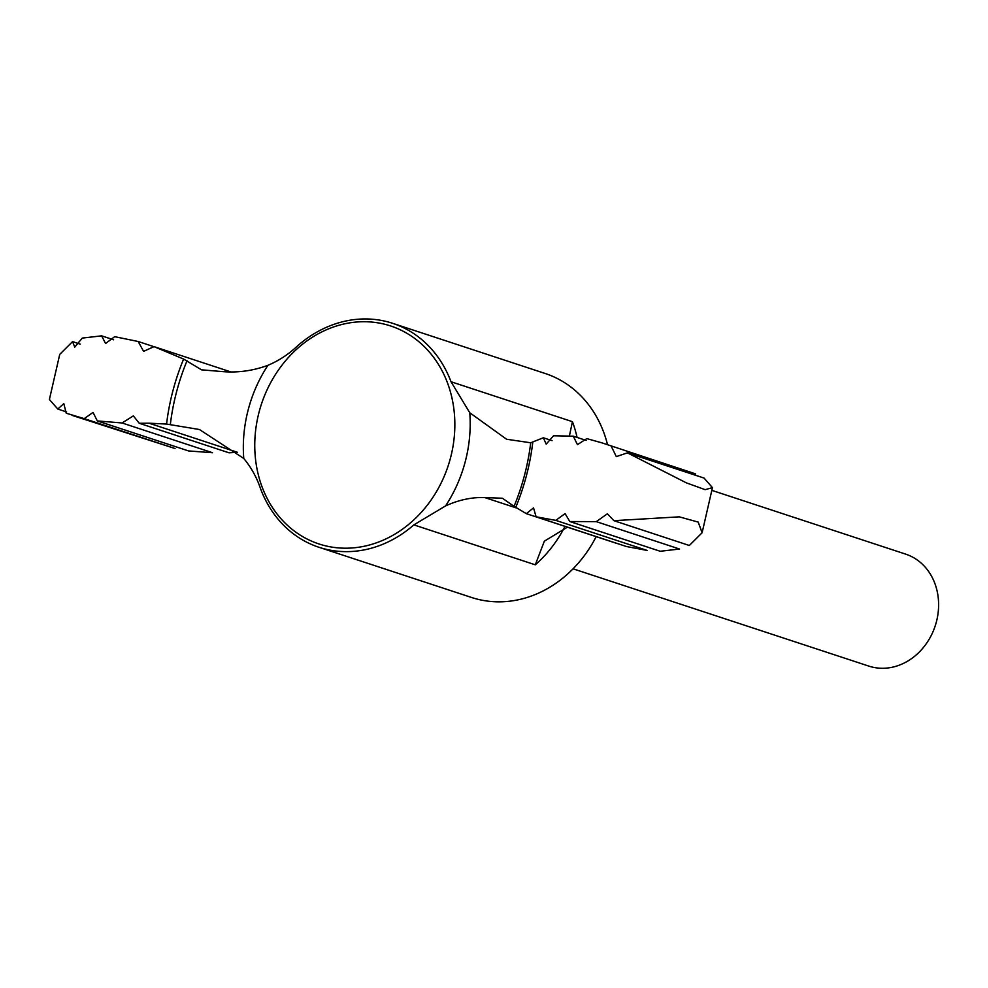 <?xml version="1.0" encoding="UTF-8"?>
<svg xmlns="http://www.w3.org/2000/svg" width="988" height="988" viewBox="0 0 988 988"><rect width="100%" height="100%" fill="white"/><g stroke="black" fill="none" stroke-linecap="round" stroke-linejoin="round"><path stroke-width="1.48" d="M149.015 423.197L139.283 423.284L228.994 452.8L237.602 452.343L149.015 423.197L166.564 424.062A211.926 181.619 108.2 0 1 183.62 359.064L154.029 346.64L143.593 351.358L138.159 341.502L154.017 346.714M613.894 520.676L689.315 545.487L702.11 532.754L698.207 522.096L679.299 516.848L613.894 520.676L607.373 513.785L596.283 521.639L569.829 521.541L565.087 513.599L555.799 520.38L647.165 550.44L626.441 546.525L536.101 516.798L533.532 507.881L526.332 513.661L616.413 543.301M154.029 346.64L230.982 371.957M711.965 490.406L905.638 554.12A58.947 50.512 108.2 0 1 935.204 625.898A58.947 50.512 108.2 0 1 868.798 666.097L573.065 568.816M602.248 442.957L695.601 473.882L602.248 442.957L586.81 438.61L577.449 444.649L573.287 436.177L553.527 435.77L546.191 444.155L543.351 437.77L530.704 442.785L506.585 439.24L469.757 412.737L451.01 381.739A117.893 101.023 -71.8 0 0 392.631 323.311L545.215 373.501A117.893 101.023 108.2 0 1 607.534 444.699M596.172 536.645A117.893 101.023 108.2 0 1 471.535 597.468L318.963 547.278A117.893 101.023 -71.8 0 0 413.861 524.875L535.286 564.815L544.351 541.177L567.421 527.184M392.631 323.311A117.893 101.023 -71.8 0 0 379.651 320.124A117.893 101.023 -71.8 0 0 297.734 345.714C288.817 354.161 278.888 360.694 267.933 365.301C253.076 370.796 237.923 372.884 222.461 371.587L201.515 369.821L183.62 359.064M166.564 424.062L199.428 429.508L243.764 458.469C251.211 467.423 256.818 477.537 260.597 488.85A117.893 101.023 -71.8 0 0 318.963 547.278M569.446 435.77L572.423 421.678A117.893 101.023 108.2 0 1 577.078 437.425M530.704 442.785A208.567 178.742 108.2 0 1 514.056 506.325L502.386 498.236L484.812 497.582C471.869 497.1 458.79 499.879 445.576 505.905L413.861 524.875M543.351 437.77L552.082 440.648M526.332 513.661L514.056 506.325M66.579 411.934L57.786 409.044L49.4 399.485L59.737 354.359L72.544 341.626L80.201 344.145M57.786 409.044L63.812 403.623L66.245 413.231L84.239 418.64L93.033 412.404L97.318 420.925L188.56 450.936L212.506 452.726L122.08 422.975L97.318 420.925M84.239 418.64L175.037 448.515L72.099 415.38M569.829 521.541L660.206 551.267L679.559 549.032L596.283 521.639M627.417 452.862L686.29 482.823L705.136 489.665L712.447 487.64L704.061 478.069L627.417 452.862L616.314 456.617L611.214 446.119M573.287 436.177L586.143 440.413M138.159 341.502L114.682 336.673L105.568 343.515L101.641 335.846L113.608 339.786M101.641 335.846L82.288 338.081L74.767 347.109L72.544 341.626M122.08 422.975L133.331 415.886L139.283 423.284M555.799 520.38L536.101 516.798M451.01 381.739L572.423 421.678M564.321 527.728A117.893 101.023 108.2 0 1 535.286 564.815M469.757 412.737A130.083 111.483 108.2 0 1 445.576 505.905M243.764 458.469A130.083 111.483 108.2 0 1 267.933 365.301M378.009 322.866A114.732 98.331 108.2 0 1 452.121 451.034A114.732 98.331 108.2 0 1 331.585 547.056A114.732 98.331 108.2 0 1 257.485 418.887A114.732 98.331 108.2 0 1 378.009 322.866M170.356 424.334A208.567 178.742 108.2 0 1 187.016 360.793M484.812 497.582L516.082 507.857M532.754 442.476A211.926 181.619 108.2 0 1 515.699 507.474M702.11 532.754L712.447 487.64"/></g></svg>

